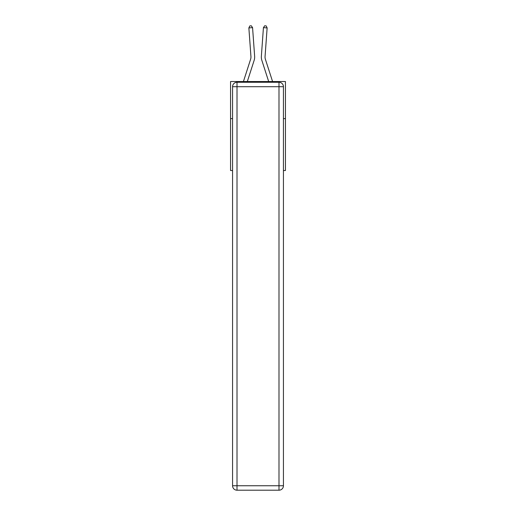 <?xml version="1.0" encoding="UTF-8"?>
<svg xmlns="http://www.w3.org/2000/svg" width="516" height="516" viewBox="0 0 516 516"><rect width="100%" height="100%" fill="white"/><g stroke="black" fill="none" stroke-linecap="round" stroke-linejoin="round"><path stroke-width="0.77" d="M232.561 118.609L230.555 118.609L230.555 81.528L285.445 81.528L285.445 170.532L283.439 170.532M230.555 118.609L230.555 170.532L232.561 170.532M285.445 118.609L283.439 118.609M243.429 81.528L250.595 59.295A7.418 7.418 0 0 0 250.937 56.483L248.867 27.909L252.569 27.645L254.633 56.218A11.126 11.126 0 0 1 254.124 60.43L247.325 81.528M272.571 81.528L265.405 59.295A7.418 7.418 0 0 1 265.063 56.483L267.133 27.909L263.431 27.645L261.367 56.218A11.126 11.126 0 0 0 261.876 60.43L268.675 81.528M237.012 82.27L278.988 82.27A4.451 4.451 0 0 1 283.439 86.714L283.439 485.75A4.451 4.451 0 0 1 278.988 490.2L237.012 490.2L237.012 485.75L278.988 485.75L278.988 86.714L237.012 86.714L237.012 485.75L232.561 485.75L232.561 86.714L237.012 86.714L237.012 82.27A4.451 4.451 0 0 0 232.561 86.714A4.451 4.451 0 0 1 237.012 82.27M232.561 485.75A4.451 4.451 0 0 0 237.012 490.2A4.451 4.451 0 0 1 232.561 485.75M263.431 27.645L261.367 56.218L263.431 27.645L261.367 56.218L263.431 27.645L261.367 56.218L263.431 27.645L261.367 56.218L263.431 27.645L261.367 56.218L263.431 27.645L261.367 56.218L263.431 27.645L261.367 56.218L263.431 27.645L261.367 56.218L263.431 27.645L261.367 56.218L263.431 27.645L261.367 56.218L263.431 27.645L261.367 56.218L263.431 27.645L261.367 56.218L263.431 27.645L261.367 56.218L263.431 27.645L261.367 56.218L263.431 27.645L261.367 56.218L263.431 27.645L261.367 56.218L263.431 27.645L261.367 56.218L263.431 27.645L261.367 56.218L263.431 27.645L264.682 25.8L266.159 25.91L267.133 27.909M250.595 59.295A7.418 7.418 0 0 0 250.937 56.483A7.418 7.418 0 0 1 250.595 59.295A7.418 7.418 0 0 0 250.937 56.483A7.418 7.418 0 0 1 250.595 59.295A7.418 7.418 0 0 0 250.937 56.483A7.418 7.418 0 0 1 250.595 59.295A7.418 7.418 0 0 0 250.937 56.483A7.418 7.418 0 0 1 250.595 59.295M248.867 27.909L249.841 25.91L251.318 25.8L252.569 27.645M278.988 490.2A4.451 4.451 0 0 0 283.439 485.75L278.988 485.75L278.988 490.2M283.439 86.714A4.451 4.451 0 0 0 278.988 82.27L278.988 86.714L283.439 86.714"/></g></svg>
